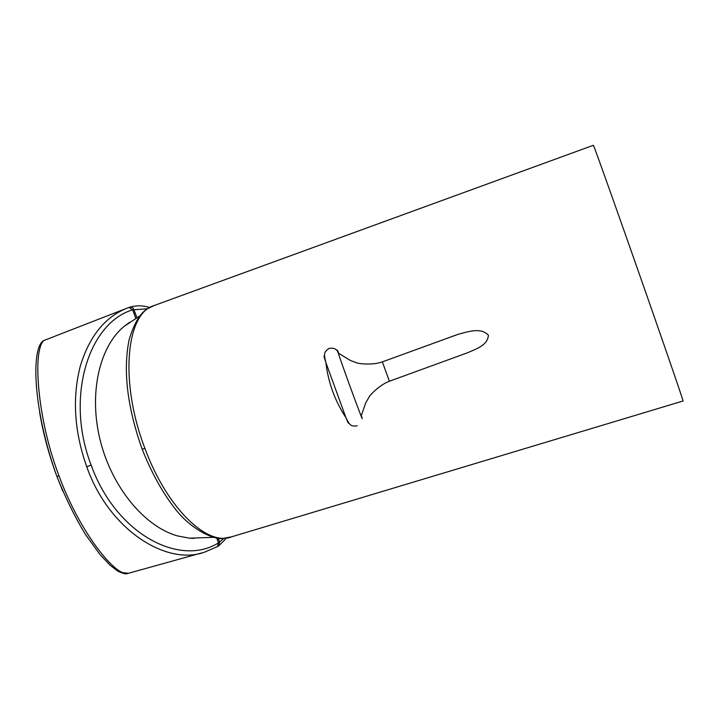 <?xml version="1.0" encoding="UTF-8"?>
<svg xmlns="http://www.w3.org/2000/svg" width="719" height="719" viewBox="0 0 719 719"><rect width="100%" height="100%" fill="white"/><g stroke="black" fill="none" stroke-linecap="round" stroke-linejoin="round"><path stroke-width="1.08" d="M324.611 357.136C323.505 354.8 323.927 356.597 325.869 362.538L345.947 417.694C348.032 422.853 348.805 424.372 348.266 422.242M62.814 491.212L56.873 476.364L59.021 475.879C39.024 423.419 34.88 367.975 39.581 349.65C40.821 344.167 42.484 341.04 44.56 340.249L126.697 308.298M217.084 546.773L204.798 552.057C167.194 566.221 109.126 530.478 86.747 466.775C74.309 431.571 72.143 398.083 80.249 366.313C89.255 336.573 104.74 317.241 126.697 308.289L128.989 307.444L132.673 309.853L147.575 308.757M129.087 307.408L131.586 307.148L133.375 308.424L136.925 317.573M231.815 536.751L683.05 401.004C683.823 401.723 656.771 323.811 642.885 284.239C628.46 242.914 594.164 145.858 593.382 145.283L154.046 305.566C125.915 313.241 119.408 382.463 144.932 448.404C166.889 508.234 207.584 547.015 231.806 536.751L222.962 538.468C214.684 539.924 192.153 530.379 175.921 509.816C162.809 493.189 151.556 472.976 142.164 449.177L142.146 449.123M453.95 335.854L458.327 334.254C467.53 331.98 480.508 326.92 488.399 335.171C487.752 345.668 475.367 349.218 467.332 352.84L389.401 381.232C379.407 384.935 369.422 395.585 368.973 397.239L365.782 402.784L361.333 415.456C363.499 422.116 361.909 418.305 356.543 404.042C346.549 377.394 333.005 338.811 338.703 353.308L350.369 360.462L356.399 362.7C357.81 363.697 372.316 365.468 382.355 361.891L389.392 381.232M129.681 322.247L123.821 326.615C99.051 347.304 88.536 394.389 100.363 440.963C112.119 487.554 144.591 526.587 177.323 535.88L189.394 538.172L194.184 538.387M337.804 351.762C336.124 348.697 333.212 347.592 329.077 348.436C326.417 350.144 324.97 351.807 324.727 353.415C324.206 354.332 324.584 357.37 325.869 362.538L325.869 362.538C328.224 382.508 334.91 400.896 345.947 417.694C348.203 422.242 349.811 424.686 350.791 425.01C351.968 426.025 354.108 426.304 357.226 425.837M223.753 538.423L218.504 542.872C179.741 567.228 116.02 534.181 91.133 465.094C64.737 396.69 89.066 322.516 132.673 309.853L133.824 312.972L135.073 312.54M59.021 475.879C78.659 529.202 109.405 567.722 122.643 572.612L128.413 573.286L201.59 552.947M39.608 412.086C42.969 432.748 48.721 454.174 56.873 476.364M382.346 361.891L456.538 334.874M217.758 546.494L218.468 546.036L219.637 542.153L218.513 539.106L217.381 539.816L216.752 538.109M144.932 448.404L142.164 449.177C127.254 407.161 122.904 370.671 129.123 339.719C134.111 323.253 140.241 312.945 147.521 308.793L154.055 305.566M135.774 318.265L133.824 312.972M218.217 538.306L218.513 539.106M217.381 539.816L218.504 542.872L217.498 546.638M86.747 466.775L91.133 465.094M44.596 340.231C30.791 344.599 32.211 408.059 56.891 476.427L56.891 476.427C65.501 497.872 74.938 517.078 85.184 534.037L99.95 554.475L110.106 565.251L117.61 571.003C122.76 573.564 126.131 574.391 127.73 573.483M225.389 539.223L218.962 545.658M139.747 315.947L123.821 326.606M189.394 538.172L213.103 537.354M149.714 307.489C142.766 305.422 136.143 305.314 129.86 307.157L126.697 308.289"/></g></svg>
